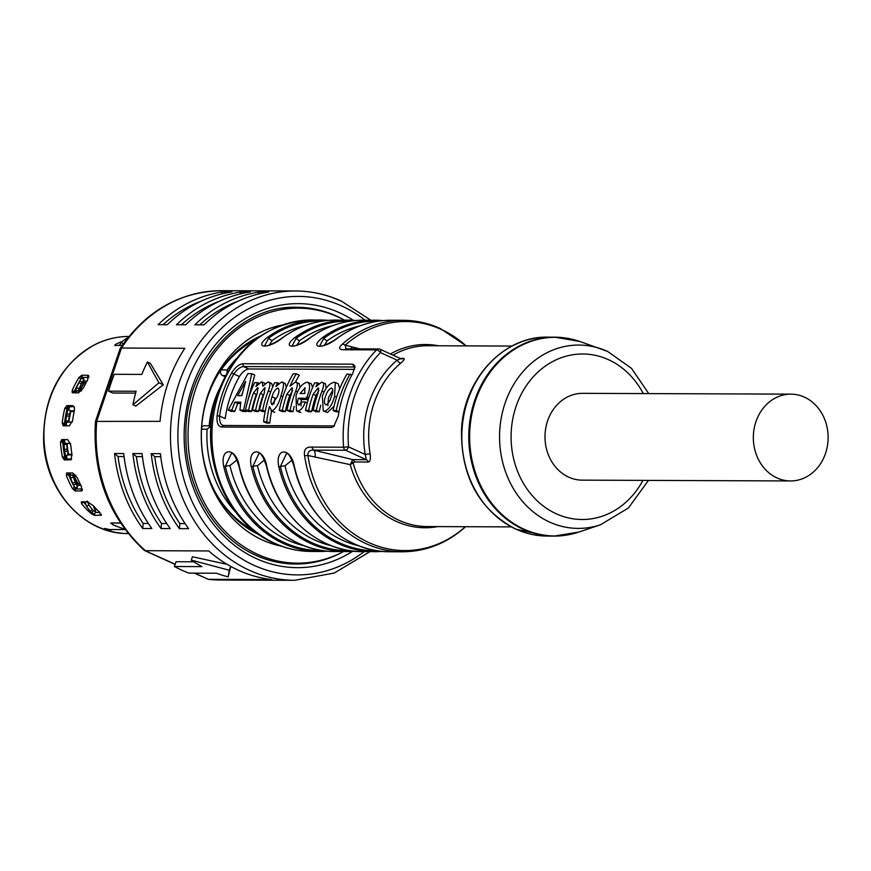 <?xml version="1.0" encoding="UTF-8"?>
<svg xmlns="http://www.w3.org/2000/svg" width="871" height="871" viewBox="0 0 871 871"><rect width="100%" height="100%" fill="white"/><g stroke="black" fill="none" stroke-linecap="round" stroke-linejoin="round"><path stroke-width="1.31" d="M124.379 529.176L115.07 525.681C111.978 524.244 111.107 523.384 112.446 523.101L111.88 522.927M109.223 529.514L124.771 529.546M109.702 529.524L110.846 530.57A98.554 84.923 90.2 0 1 104.585 528.425L109.387 529.524L123.04 529.579C124.324 529.448 123.388 528.817 120.231 527.674L113.382 524.875M123.813 528.893L123.04 529.579M120.59 523.123L112.479 522.927M113.339 525.039L110.704 523.133M111.238 522.927L120.481 522.959M63.354 425.821L69.321 425.843L72.641 420.464A98.554 84.923 -89.8 0 1 74.318 410.872L74.427 407.301L72.848 405.646L66.882 405.625L64.835 408.216A98.554 84.923 90.2 0 0 62.233 423.121L63.267 425.81M101.352 514.238L100.622 515.425L99.642 512.181A98.554 84.923 -89.8 0 1 93.317 505.713L87.318 501.805L81.351 501.783L81.569 503.754A98.554 84.923 90.2 0 0 91.39 513.803L91.88 512.997M94.634 513.531L94.656 515.414L101.439 515.12M94.297 513.846L94.645 515.414L91.39 513.803M71.095 459.725L64.367 459.932L64.694 456.611A95.843 82.582 -89.8 0 1 62.821 442.141L60.491 442.261L61.732 439.561L67.698 439.583L70.78 445.005A98.554 84.923 -89.8 0 0 72.032 454.673L70.725 459.899M61.689 439.561L62.821 442.141M63.017 439.561A94.939 81.798 -89.8 0 0 65.543 459.017L64.367 459.932L62.429 457.297L64.694 456.611M60.491 442.261A98.554 84.923 90.2 0 0 62.429 457.297M82.386 490.166L81.253 491.07L81.46 486.53A98.554 84.923 -89.8 0 1 77.432 477.939L72.772 472.975L66.806 472.953L66.348 475.446A98.554 84.923 90.2 0 0 72.609 488.783L74.536 487.248A95.843 82.582 -89.8 0 1 68.515 474.401L66.523 473.018M75.396 487.923A94.939 81.798 -89.8 0 0 76.017 488.979L75.287 491.048L81.994 490.841M74.536 487.248L75.276 491.059L72.609 488.783M72.543 392.821L78.51 392.843L83.387 388.02A98.554 84.923 -89.8 0 1 87.786 379.669L87.775 375.259L81.809 375.238L79.032 377.404A98.554 84.923 90.2 0 0 72.195 390.382L72.239 392.745M88.526 375.51L87.775 375.259L88.875 376.239M121.798 341.617A98.554 84.923 90.2 0 0 115.516 344.383L114.754 345.471L122.31 345.297M71.226 479.834A94.939 81.798 -89.8 0 1 68.363 472.964M76.017 488.979L82.375 489.012M85.543 503.754A94.939 81.798 -89.8 0 1 83.834 501.794M95.756 512.453L99.947 512.475M64.65 425.821A94.939 81.798 -89.8 0 1 68.014 406.692L74.231 406.724M74.166 392.832A94.939 81.798 -89.8 0 1 76.681 387.421M81.907 378.243A94.939 81.798 -89.8 0 1 82.44 377.426L88.755 377.448M65.543 459.017L71.694 459.039M340.713 300.941A144.662 124.651 90.2 0 0 295.672 290.979A144.662 124.651 90.2 0 0 172.698 408.564A144.662 124.651 90.2 0 0 249.52 570.342A144.662 124.651 90.2 0 0 294.561 580.304L220.221 580.021A144.662 124.651 -89.8 0 1 208.365 579.324L271.687 579.563A144.662 124.651 -89.8 0 1 238.512 570.298A144.662 124.651 -89.8 0 1 208.746 550.94L145.424 550.69A144.662 124.651 -89.8 0 1 96.746 421.118L121.483 348.03L184.815 348.28A144.662 124.651 -89.8 0 0 160.068 421.357L95.472 421.401C92.348 473.922 108.559 516.862 144.107 550.232L175.213 564.245M142.692 528.501L151.87 528.534A144.662 124.651 -89.8 0 1 123.704 453.541L114.526 453.497A144.662 124.651 90.2 0 0 142.692 528.501L143.16 523.438L148.375 523.46M222.78 291.894A144.662 124.651 90.2 0 0 158.13 324.676L167.308 324.709A144.662 124.651 -89.8 0 1 231.958 291.927L222.78 291.894L221.419 294.006M179.404 528.643L188.582 528.675A144.662 124.651 -89.8 0 1 160.416 453.671L151.238 453.639A144.662 124.651 90.2 0 0 179.404 528.643L179.872 523.58A141.048 121.537 -89.8 0 1 154.744 456.687L151.238 453.639M259.493 292.035A144.662 124.651 90.2 0 0 194.843 324.818L204.021 324.85A144.662 124.651 -89.8 0 1 268.671 292.068L259.493 292.035L258.132 294.148M161.048 528.566L170.226 528.599A144.662 124.651 -89.8 0 1 142.06 453.606L132.882 453.573A144.662 124.651 90.2 0 0 161.048 528.566L161.516 523.515L166.731 523.536M185.665 324.774A144.662 124.651 -89.8 0 1 250.315 291.992L241.136 291.959A144.662 124.651 90.2 0 0 176.486 324.741L185.665 324.774M194.777 573.14L208.365 579.324L194.287 573.14M120.187 348.454C145.86 310.98 179.578 291.731 221.332 290.696A144.662 124.651 -89.8 0 0 121.483 348.03L120.122 348.574L95.483 421.368M150.313 363.316L163.269 384.786L135.832 406.093L132.958 404.786L158.914 382.805L147.428 362.009L150.313 363.316M135.593 393.104L112.686 393.017L108.57 391.144L136.105 391.253A144.662 124.651 -89.8 0 0 132.958 404.786M108.57 391.144A144.662 124.651 -89.8 0 1 114.264 374.301L141.799 374.41A144.662 124.651 -89.8 0 1 147.428 362.009M158.914 382.805L163.269 384.786M230.782 566.433L228.137 576.863A144.662 124.651 -89.8 0 1 216.476 573.227L188.942 573.118A144.662 124.651 -89.8 0 1 181.604 570.08A144.662 124.651 -89.8 0 1 174.44 566.52L176.062 561.73L193.852 561.806M228.137 576.863L229.334 570.265L191.293 560.107L192.426 556.765L227.168 564.364M174.44 566.52L201.974 566.629A144.662 124.651 -89.8 0 1 191.293 560.107M229.334 570.265L230.652 566.368M62.233 423.121L64.552 423.371A95.843 82.582 -89.8 0 1 67.056 409.032L66.882 405.625L68.014 406.692M64.552 423.371L63.333 425.821M72.195 390.382L74.307 391.547A95.843 82.582 -89.8 0 1 79.337 381.629M82.44 377.426L81.809 375.238L80.894 379.059M74.307 391.547L72.533 392.821M86.098 505.093A95.843 82.582 -89.8 0 1 83.3 501.914L83.191 501.794M235.671 512.083A103.976 89.593 -89.8 0 1 207.08 429.207L211.032 425.875A3.615 3.114 90.2 0 0 211.032 425.875A101.265 87.252 90.2 0 0 211.022 445.473M224.86 376.61L222.464 375.521A3.615 3.114 -89.8 0 1 221.19 369.87L227.157 369.892A103.976 89.593 -89.8 0 1 236.27 358.754M227.157 369.892L227.026 372.625M221.19 369.87A103.976 89.593 -89.8 0 1 253.984 340.735M437.743 526.607A91.629 78.945 -89.8 0 1 350.24 464.657L352.809 459.638L313.647 450.122L345.569 450.242L366.343 459.692A3.615 3.114 -89.8 0 1 368.193 462.022L354.649 461.978L350.24 464.657L307.909 455.479A9.037 0.795 -8.4 0 1 304.578 455.675C303.674 449.632 306.037 446.779 311.687 447.095L343.599 447.215A3.615 3.114 90.2 0 0 345.569 450.242A3.615 1.709 -65.5 0 0 348.542 446.877L343.599 447.215A115.734 99.719 90.2 0 1 376.544 349.881L344.633 349.761L345.972 348.846M359.843 348.89L345.243 345.156A9.037 3.636 -131.6 0 0 342.314 344.187C338.068 348.019 338.841 349.881 344.633 349.761M359.952 325.874A112.119 96.605 90.2 0 0 327.376 340.648A5.422 2.341 54.3 0 1 323.762 338.329A1.807 0.784 -125.7 0 0 322.553 337.556C307.833 349.151 324.35 349.217 338.155 337.621A1.807 0.784 -125.7 0 0 337.915 337.687A1.807 0.784 -125.7 0 0 337.785 337.894M332.417 325.776A112.119 96.605 90.2 0 0 299.842 340.539A5.422 2.341 54.3 0 1 296.227 338.231A1.807 0.784 -125.7 0 0 295.019 337.458C280.299 349.042 296.815 349.108 310.62 337.513A1.807 0.784 -125.7 0 0 310.392 337.578A1.807 0.784 -125.7 0 0 310.25 337.785M304.883 325.667A112.119 96.605 90.2 0 0 272.307 340.43A5.422 2.341 54.3 0 1 268.693 338.122A1.807 0.784 -125.7 0 0 267.484 337.349C252.775 348.944 269.291 349.01 283.086 337.404A1.807 0.784 -125.7 0 0 282.857 337.48A1.807 0.784 -125.7 0 0 282.716 337.676M322.401 550.548A114.83 98.946 -89.8 0 1 225.295 466.323L223.749 466.562C219.634 446.823 236.161 446.888 239.351 466.627L239.09 466.562C236.106 457.525 233.591 453.04 231.555 453.116L225.295 466.323A5.422 0.74 166.7 0 1 229.933 465.615A112.119 96.605 90.2 0 0 304.033 545.692M264.414 460.062L257.468 465.724A5.422 0.74 166.7 0 0 252.83 466.431L251.284 466.671C247.168 446.932 263.695 446.986 266.885 466.725L266.624 466.66C263.641 457.623 261.126 453.149 259.09 453.225L252.83 466.431A114.83 98.946 90.2 0 0 349.935 550.657M377.47 550.766A114.83 98.946 -89.8 0 1 280.364 466.54L278.818 466.78C274.703 447.03 291.23 447.095 294.42 466.834L294.158 466.769C291.175 457.732 288.66 453.258 286.624 453.334L280.364 466.54A5.422 0.74 166.7 0 1 285.002 465.822A112.119 96.605 90.2 0 0 359.102 545.899M331.524 427.465L221.386 427.04C217.946 426.202 216.52 422.435 217.108 415.728A115.734 99.719 90.2 0 1 231.577 372.973C235.159 367.377 238.904 364.307 242.813 363.751L352.94 364.176L355.052 366.201L352.733 373.43A115.734 99.719 -89.8 0 0 338.253 416.196L333.702 426.572L331.524 427.465L334.562 425.723M400.148 358.395L403.262 358.406C405.135 358.417 404.307 359.984 400.802 363.109A3.615 1.481 -130.1 0 1 397.132 360.169L400.802 358.7L380.115 349.293A3.615 1.709 -65.5 0 0 379.756 349.217A3.615 3.114 90.2 0 0 376.544 349.881A3.615 1.361 -136 0 1 380.453 352.592A3.615 1.709 -65.5 0 0 380.115 349.293A3.615 3.615 0 0 0 378.635 348.966L346.712 348.846M368.193 462.022C370.099 461.913 370.741 459.159 370.11 453.769L365.221 454.466A94.035 81.025 -89.8 0 1 397.132 360.169L380.453 352.592A112.119 96.605 90.2 0 0 348.542 446.877L365.221 454.466L366.343 459.692L352.809 459.638A3.615 3.114 90.2 0 1 354.649 461.978M790.89 394.149L582.557 393.344A43.398 37.399 90.2 0 0 545.66 428.619A43.398 37.399 90.2 0 0 568.709 477.156A43.398 37.399 90.2 0 0 582.22 480.15L790.552 480.944A43.398 37.399 90.2 0 0 827.45 445.669A43.398 37.399 90.2 0 0 804.401 397.132A43.398 37.399 90.2 0 0 790.89 394.149A43.398 37.399 90.2 0 0 754.003 429.425A43.398 37.399 90.2 0 0 777.041 477.961A43.398 37.399 90.2 0 0 790.552 480.944M311.687 447.095L313.647 450.122C309.608 449.904 307.692 451.69 307.909 455.479A114.526 98.673 -89.8 0 0 465.092 526.966A9.037 3.636 48.4 0 1 464.711 527.51L465.669 526.715M466.083 345.885A114.526 98.673 -89.8 0 0 441.259 329.434A114.526 98.673 -89.8 0 0 345.243 345.156L345.885 348.825M511.244 526.89L427.247 526.563A90.421 77.911 -89.8 0 1 399.092 520.335A90.421 77.911 -89.8 0 1 353.082 462.653L351.666 461.184M327.376 340.648L324.284 345.406M378.352 321.159A114.83 98.946 -89.8 0 0 323.762 338.329L319.581 346.168L322.303 346.027C327.463 344.263 332.668 341.486 337.915 337.687C354.214 326.124 371.917 320.321 391.014 320.278A115.734 99.719 -89.8 0 0 338.155 337.621M299.842 340.539L296.75 345.308M350.817 321.051A114.83 98.946 -89.8 0 0 296.227 338.231L292.046 346.059L294.768 345.918C299.929 344.154 305.133 341.378 310.392 337.578C326.679 326.026 344.383 320.223 363.479 320.169A115.734 99.719 -89.8 0 0 310.62 337.513M272.307 340.43L269.215 345.199M323.283 320.953A114.83 98.946 -89.8 0 0 268.693 338.122L264.512 345.95L267.234 345.809C272.394 344.056 277.599 341.269 282.857 337.48C299.145 325.917 316.848 320.114 335.945 320.071A115.734 99.719 -89.8 0 0 283.086 337.404M239.296 466.388L239.09 466.562C249.988 515.588 291.382 552.181 335.052 551.528A115.734 99.719 -89.8 0 1 299.025 543.558A115.734 99.719 -89.8 0 1 239.351 466.627M236.879 459.953L229.933 465.615M266.831 466.497L266.624 466.66C277.522 515.697 318.917 552.29 362.586 551.637A115.734 99.719 -89.8 0 1 326.56 543.667A115.734 99.719 -89.8 0 1 266.885 466.725M294.365 466.595L294.158 466.769C305.057 515.795 346.451 552.388 390.121 551.746A115.734 99.719 -89.8 0 1 354.094 543.776A115.734 99.719 -89.8 0 1 294.42 466.834M291.948 460.171L285.002 465.822M333.647 425.908L223.509 425.494C220.69 424.983 219.383 421.836 219.557 416.044L217.108 415.728M222.562 425.277L223.509 425.494L221.386 427.04M225.175 418.603A107.068 92.25 -89.8 0 1 239.427 376.512C242.443 371.917 245.557 369.413 248.768 368.977L243.455 366.56C240.374 366.833 237.162 369.304 233.809 373.953A113.927 98.162 90.2 0 0 219.557 416.044L225.175 418.603M231.577 372.973L239.427 376.512M354.551 369.38L248.768 368.977M242.813 363.751L243.455 366.56L353.593 366.985L354.987 367.616L353.593 366.985L352.94 364.176M335.291 382.489L334.148 382.26C329.151 383.458 325.21 388.15 322.335 396.316L323.315 410.96L324.513 411.21C328.857 409.708 332.21 404.754 334.573 396.359L335.291 382.489L338.22 383.817L339.734 388.651M324.513 411.21L327.452 412.549L334.039 406.256M327.452 412.549L323.315 410.96M326.2 388.292L325.416 383.708L321.639 382.206L315.933 386.735A110.682 95.364 90.2 0 1 317.675 382.881L314.66 382.87A110.682 95.364 -89.8 0 0 305.503 410.372L308.65 410.383L311.578 411.722A107.068 92.25 -89.8 0 1 316.031 395.586L318.895 390.48M321.639 382.206C324.11 382.129 324.219 385.08 321.987 391.079A110.682 95.364 90.2 0 0 316.325 410.415L319.254 411.754A107.068 92.25 -89.8 0 1 320.778 405.167M319.254 411.754L316.108 411.733L313.179 410.404L316.325 410.415M311.578 411.722L308.432 411.711L305.503 410.372M312.613 387.443L311.252 383.697L307.267 382.151C302.52 383.316 298.775 387.813 296.031 395.641L296.445 410.818L297.86 411.112C300.789 410.524 303.271 407.486 305.307 401.999L302.063 401.988L298.59 404.928M308.247 399.539L301.246 399.517L298.35 398.199L306.559 398.221L308.399 399.06M301.018 405.875L301.246 399.517M296.445 410.818L299.374 412.157L300.789 412.44L297.86 411.112M300.092 387.421L299.156 383.61L295.389 382.108L290.01 386.18A110.682 95.364 90.2 0 1 296.26 373.844L293.113 373.833A110.682 95.364 -89.8 0 0 279.253 410.274L282.4 410.285L285.329 411.624A107.068 92.25 -89.8 0 1 289.771 395.488L292.645 390.382M295.389 382.108C297.849 382.021 297.969 384.982 295.726 390.981A110.682 95.364 90.2 0 0 290.065 410.317L293.004 411.645A107.068 92.25 -89.8 0 1 294.18 406.43M293.004 411.645L289.847 411.635L286.918 410.306L290.065 410.317M285.329 411.624L282.182 411.602L279.253 410.274M295.454 382.108A107.068 92.25 -89.8 0 1 299.243 375.205L296.26 373.844M286.352 387.345L285.242 383.534L281.551 382.053L275.889 386.528A110.682 95.364 90.2 0 1 277.599 382.728L274.594 382.717A110.682 95.364 -89.8 0 0 263.608 421.716L266.755 421.727L269.749 423.088A107.068 92.25 -89.8 0 1 271.61 411.112M269.444 406.583L271.85 411.014L271.012 410.829L274.779 412.342L271.85 411.014C275.846 408.793 278.872 403.741 280.93 395.848C284.12 386.136 284.327 381.542 281.551 382.053M269.749 423.088L266.602 423.077L263.608 421.716M272.71 386.887L271.708 383.501L267.941 381.999L262.835 386.18L262.236 382.129L261.42 381.977L255.911 386.506A110.682 95.364 90.2 0 1 257.653 382.652L254.637 382.641A110.682 95.364 -89.8 0 0 245.48 410.143L248.627 410.154L251.556 411.493A107.068 92.25 -89.8 0 1 256.357 394.378L253.45 393.061A110.682 95.364 90.2 0 0 248.627 410.154M265.165 411.537L262.4 411.537L259.471 410.197L262.628 410.208L265.198 411.384M258.556 411.515A107.068 92.25 -89.8 0 1 263.26 394.661L260.353 393.344A110.682 95.364 90.2 0 0 255.628 410.187L258.556 411.515L255.41 411.504L252.481 410.176L255.628 410.187M251.556 411.493L248.409 411.482L245.48 410.143M251.763 373.681L243.586 410.143L239.928 410.121L240.799 402.173L234.832 402.152L231.806 410.089L228.246 410.078L247.876 373.659L251.763 373.681L254.735 375.031L247.418 402.108M246.569 410.644L246.515 411.471L242.857 411.46L239.928 410.121M240.614 403.491L237.739 403.48L234.735 411.428L231.174 411.406L228.246 410.078M338.993 411.831L336.01 411.809L333.081 410.481L336.239 410.491L339.004 411.754M325.961 404.841C324.034 403.719 323.903 400.878 325.58 396.327C326.908 391.83 328.9 389.087 331.535 388.096C333.234 389.108 333.158 391.863 331.339 396.349C330.153 400.91 328.356 403.741 325.961 404.841L325.384 404.721M332.831 390.045L328.476 397.644L327.855 405.701M313.179 410.404A110.682 95.364 -89.8 0 1 317.98 393.365L318.503 388.139M308.65 410.383A110.682 95.364 90.2 0 1 313.125 394.269L317.991 388.041L318.84 388.422M317.675 382.881L318.873 383.425M306.559 398.221A110.682 95.364 90.2 0 1 306.973 396.926C310.348 388.64 310.446 383.719 307.267 382.151M299.221 405.059C297.392 404.438 297.109 402.152 298.35 398.199M307.289 402.903L305.307 401.999M305.383 388.161L304.676 387.835L304.904 393.518L300.016 393.496L305.068 387.922M286.918 410.306A110.682 95.364 -89.8 0 1 291.72 393.257L292.242 388.041M282.4 410.285A110.682 95.364 90.2 0 1 286.875 394.16L291.741 387.943L292.591 388.324M269.4 406.561A110.682 95.364 90.2 0 0 266.755 421.727M277.599 382.728L278.785 383.262M272.471 404.797C270.663 403.709 270.511 401.019 272.035 396.74C273.276 392.2 275.247 389.304 277.936 388.041C279.439 389.228 279.297 391.994 277.522 396.349L271.959 404.688M273.919 403.97L274.931 398.058L272.035 396.74M262.628 410.208A110.682 95.364 90.2 0 1 268.279 390.872C270.522 384.873 270.402 381.923 267.941 381.999M259.471 410.197A110.682 95.364 -89.8 0 1 264.272 393.159L264.936 387.9M265.154 388.074L264.632 387.835L260.353 393.344M252.481 410.176A110.682 95.364 -89.8 0 1 257.228 393.278L257.925 387.9M258.241 388.161L257.457 387.802L253.45 393.061M257.653 382.652L258.785 383.164M243.586 410.143L246.515 411.471M234.832 402.152L237.739 403.48M231.806 410.089L234.735 411.428M245.611 381.422L237.718 395.674L241.833 395.695L245.655 381.444M242.247 393.692L241.245 395.695M351.938 374.889L346.952 374.04A110.682 95.364 -89.8 0 0 333.081 410.481M350.098 374.051A110.682 95.364 90.2 0 0 336.239 410.491M201.637 427.4A3.615 3.114 -89.8 0 1 204.239 425.788L211.043 425.81M209.171 425.81A94.939 81.798 -89.8 0 1 219.165 389.326M253.254 530.221A103.976 89.593 -89.8 0 1 214.647 491.015M259.525 534.914A106.687 91.934 -89.8 0 1 201.353 435.282A106.687 91.934 -89.8 0 1 260.287 336.097M281.257 546.117A112.119 96.605 -89.8 0 1 262.53 540.053A112.119 96.605 -89.8 0 1 201.8 424.003A112.119 96.605 -89.8 0 1 282.106 325.057M344.383 320.093A127.493 109.844 90.2 0 0 338.046 316.946A127.493 109.844 90.2 0 0 298.361 308.171A127.493 109.844 90.2 0 0 189.987 411.787A127.493 109.844 90.2 0 0 257.685 554.359A127.493 109.844 90.2 0 0 297.381 563.145A127.493 109.844 90.2 0 0 343.49 551.561M217.467 394.051A94.482 81.417 90.2 0 0 209.563 425.81M86.131 382.598L83.518 382.587A2.711 0.784 31 0 0 83.104 382.739A2.711 0.784 31 0 0 83.083 382.794A91.411 78.76 -89.8 0 1 83.148 382.696M83.529 381.041L86.991 381.052M81.536 390.905L76.659 390.883A7.229 1.709 24.6 0 0 75.581 391.264A7.229 1.709 24.6 0 0 75.559 391.329A93.513 80.578 90.2 0 0 74.884 392.832L75.581 391.264M83.932 382.587A87.459 75.363 90.2 0 0 79.163 390.894M77.149 390.883L75.864 390.306L76.594 387.693L79.065 388.804L78.336 391.417M79.065 388.804L81.297 383.73A100.121 86.262 90.2 0 1 82.114 382.184L79.762 380.834L81.58 378.058L83.932 379.397L82.114 382.184M82.974 382.946L83.028 382.979A91.074 78.477 90.2 0 0 82.908 383.175L83.932 379.571M76.594 387.693L78.826 382.63A102.473 88.287 -89.8 0 1 79.762 380.834M78.826 382.63L81.297 383.73M75.864 390.306L75.657 391.155A93.426 80.502 -89.8 0 0 75.646 391.166M74.177 411.504L70.203 411.667A91.074 78.477 90.2 0 0 70.148 411.896L70.388 410.47L67.742 409.882L66.925 413.834L69.571 414.444A100.121 86.262 90.2 0 0 69.484 414.923A100.121 86.262 90.2 0 0 69.266 416.218A87.459 75.363 90.2 0 1 70.279 411.526M70.333 410.807L74.329 410.818M72.304 422.13L65.608 422.228A93.426 80.502 -89.8 0 1 65.63 422L66.479 422.108M65.848 420.758L68.537 421.085L68.374 422.087L65.673 421.749L66.566 415.892A102.473 88.287 -89.8 0 1 66.817 414.444A102.473 88.287 -89.8 0 1 66.925 413.834M68.537 421.085L69.266 416.218L66.566 415.892M67.742 409.882L70.388 410.491L69.571 414.444M65.597 422.239L65.608 422.228A93.513 80.578 90.2 0 0 65.227 425.832M65.183 425.832A89.811 77.388 -89.8 0 1 66.37 416.959L66.817 414.444M65.597 443.491L63.833 443.622A93.426 80.502 -89.8 0 1 63.823 443.383L70.562 443.502M72.075 454.912L68.069 454.902M69.059 472.964A93.513 80.578 90.2 0 0 69.756 474.739A7.229 1.568 158.1 0 0 69.767 474.793A7.229 1.568 158.1 0 0 70.834 475.163L75.864 475.185M80.829 485.31L77.269 485.299M76.931 483.732A91.411 78.76 -89.8 0 1 76.898 483.645A2.711 0.74 151.6 0 0 76.909 483.688A2.711 0.74 151.6 0 0 77.312 483.841L80.099 483.851M73.186 475.174A87.459 75.363 90.2 0 0 77.595 483.851M72.533 474.706L75.156 482.229L72.641 483.231A102.473 88.287 -89.8 0 0 73.502 485.071L75.2 488.021L77.606 486.78L76.735 483.274A91.074 78.477 90.2 0 0 76.844 483.47M77.595 486.639L75.908 483.83A100.121 86.262 90.2 0 1 75.156 482.229M73.142 477.145L70.627 478.146L69.832 474.924A93.426 80.502 -89.8 0 1 69.811 474.869M70.018 475.708L71.378 475.163M70.627 478.146L72.641 483.231M73.502 485.071L75.908 483.83M84.901 501.794A7.229 2.613 139.2 0 0 85.75 502.001L88.33 502.012M97.008 509.644L94.819 509.633M94.177 507.455A91.411 78.76 -89.8 0 1 93.894 507.194A2.711 1.089 132.1 0 0 94.003 507.358A2.711 1.089 132.1 0 0 94.384 507.488L94.939 507.488M95.897 512.453L93.611 506.78A91.074 78.477 90.2 0 0 93.774 506.933M95.766 511.985L93.469 510.798A100.121 86.262 90.2 0 1 92.293 509.589L90.181 511.266L86.675 506.508L85.118 502.709L86.011 502.001M87.231 501.043L88.788 504.842L92.293 509.589M84.77 501.794L85.118 502.709M93.828 513.836L91.531 512.649A102.473 88.287 -89.8 0 1 90.181 511.266M91.531 512.649L93.469 510.798M93.883 514.238L95.799 512.409M67.927 454.074A91.074 78.477 90.2 0 0 67.949 454.172L71.977 454.335M64.008 444.591L63.877 443.796L66.577 443.589L66.708 444.373L64.008 444.591L64.508 449.392A102.473 88.287 -89.8 0 0 64.781 451.472L65.303 454.902M63.823 443.393L63.823 443.383A93.513 80.578 90.2 0 1 63.594 439.572M65.292 454.793L64.911 452.561A89.811 77.388 -89.8 0 1 63.539 439.572M67.851 453.595A87.459 75.363 90.2 0 0 67.982 454.27M65.423 455.555L68.09 455.087L67.992 454.433M68.09 455.065L67.448 450.982A100.121 86.262 90.2 0 1 67.219 449.186L64.508 449.392M66.708 444.373L67.219 449.186M64.781 451.472L67.448 450.982M119.273 345.504L121.515 342.009L126.491 338.329A102.473 88.287 -89.8 0 1 127.885 337.785M121.515 342.009L122.953 344.187L122.234 345.308M122.953 344.187L123.736 343.272M126.491 338.329L126.926 339.004M82.168 378.395A90.595 78.063 -89.8 0 1 82.843 377.426M79.794 390.894A86.795 74.786 -89.8 0 1 84.607 382.587M68.537 454.324A86.795 74.786 -89.8 0 1 67.034 443.491M78.248 483.851A86.795 74.786 -89.8 0 1 73.785 475.174M68.863 422.108A86.795 74.786 -89.8 0 1 70.845 411.493M124.052 456.567L118.031 456.546L114.526 453.497M143.16 523.438A141.048 121.537 -89.8 0 1 118.031 456.546M163.04 324.687A141.048 121.537 -89.8 0 1 201.528 301.007M160.765 456.709L154.744 456.687M179.872 523.58L185.088 523.602M199.753 324.829A141.048 121.537 -89.8 0 1 238.24 301.148M142.409 456.633L136.388 456.611L132.882 453.573M161.516 523.515A141.048 121.537 -89.8 0 1 136.388 456.611M239.775 294.071L241.136 291.959M181.397 324.763A141.048 121.537 -89.8 0 1 219.884 301.072M128.2 533.553A98.554 84.923 -89.8 0 1 97.781 526.77A98.554 84.923 -89.8 0 1 43.931 436.915A98.554 84.923 -89.8 0 1 94.917 344.698A98.554 84.923 -89.8 0 1 128.962 336.446M343.294 551.67A128.396 110.628 -89.8 0 1 295.541 564.038C281.888 563.962 268.682 561.044 255.922 555.273C214.81 537.32 185.501 487.923 185.904 436.295C184.151 366.941 237.783 305.133 296.532 307.256A128.396 110.628 -89.8 0 1 336.5 316.097A128.396 110.628 -89.8 0 1 344.187 319.995M295.541 564.038A128.396 110.628 -89.8 0 1 255.573 555.197M352.407 551.43A132.011 113.742 -89.8 0 1 256.27 558.572A132.011 113.742 -89.8 0 1 192.012 387.508A132.011 113.742 -89.8 0 1 339.472 312.733A132.011 113.742 -89.8 0 1 353.288 320.299M365.025 320.18A139.24 119.969 90.2 0 0 341.759 306.004A139.24 119.969 90.2 0 0 186.209 384.873A139.24 119.969 90.2 0 0 253.984 565.301A139.24 119.969 90.2 0 0 364.132 551.637M67.056 409.032L64.835 408.216M80.829 379.005L79.032 377.404M115.516 344.383L115.952 345.493M68.515 474.401L66.348 475.446M83.3 501.914L81.569 503.754M311.197 551.441A115.734 99.719 -89.8 0 1 275.16 543.471A115.734 99.719 -89.8 0 1 213.7 414.041A115.734 99.719 -89.8 0 1 312.079 319.973C266.896 322.444 235.322 347.246 217.347 394.378C197.053 450.971 223.825 521.903 274.267 543.275C286.113 548.643 298.426 551.365 311.197 551.441L319.45 551.474A115.734 99.719 90.2 0 0 327.246 551.147M304.578 455.675A115.734 99.719 90.2 0 0 366.397 543.82A115.734 99.719 90.2 0 0 402.435 551.789L390.121 551.746M278.818 466.78A115.734 99.719 90.2 0 0 338.492 543.711A115.734 99.719 90.2 0 0 374.519 551.681A115.734 99.719 90.2 0 0 382.315 551.354L362.586 551.637M251.284 466.671A115.734 99.719 90.2 0 0 310.958 543.602A115.734 99.719 90.2 0 0 346.985 551.572A115.734 99.719 90.2 0 0 354.78 551.256L335.052 551.528M223.749 466.562A115.734 99.719 90.2 0 0 283.423 543.504A115.734 99.719 90.2 0 0 319.45 551.474L327.256 551.147M466.279 345.885L440.247 328.487C428.401 323.119 416.088 320.397 403.317 320.321A115.734 99.719 90.2 0 0 342.314 344.187M363.479 320.169L383.207 320.604A115.734 99.719 90.2 0 0 375.412 320.212A115.734 99.719 90.2 0 0 322.553 337.556M355.662 320.495A115.734 99.719 90.2 0 0 347.877 320.114A115.734 99.719 90.2 0 0 295.019 337.458M312.079 319.973L328.138 320.386A115.734 99.719 90.2 0 0 320.343 320.005A115.734 99.719 90.2 0 0 267.484 337.349M390.426 353.985A91.629 78.945 -89.8 0 1 438.44 345.776M393.028 355.161A90.421 77.911 -89.8 0 1 427.933 345.733L511.93 346.059M370.11 453.769A90.421 77.911 -89.8 0 1 400.802 363.109M547.13 536.068A99.457 85.696 -89.8 0 1 516.165 529.22A99.457 85.696 -89.8 0 1 463.35 417.993A99.457 85.696 -89.8 0 1 547.892 337.153C503.874 335.814 463.633 378.983 461.532 429.643C460.868 476.426 478.963 509.6 515.806 529.143L547.13 536.068L554.087 536.101A99.457 85.696 90.2 0 0 566.509 535.099M523.123 529.252A99.457 85.696 90.2 0 0 554.087 536.101L579.073 532.007A99.338 85.587 -89.8 0 1 523.917 529.133A99.338 85.587 -89.8 0 1 474.336 404.286A99.338 85.587 -89.8 0 1 579.814 341.465L554.849 337.186A99.457 85.696 90.2 0 0 470.307 418.026A99.457 85.696 90.2 0 0 523.123 529.252M607.446 351.372A91.673 78.989 90.2 0 0 601.24 348.89A91.673 78.989 90.2 0 0 503.895 406.877A91.673 78.989 90.2 0 0 549.655 522.088A91.673 78.989 90.2 0 0 600.565 524.745L579.073 532.007M643.266 393.583A82.756 71.302 90.2 0 0 608.47 359.69A82.756 71.302 90.2 0 0 516.024 406.561A82.756 71.302 90.2 0 0 556.308 513.803A82.756 71.302 90.2 0 0 642.929 480.378M567.261 338.275A99.457 85.696 90.2 0 0 554.849 337.186L547.892 337.153M352.385 346.974L350.708 348.857M403.262 358.406A3.615 3.114 -89.8 0 1 401.662 358.917L400.802 358.7M313.647 450.122A9.037 4.017 -76.6 0 1 315.128 457.046M257.468 465.724A112.119 96.605 90.2 0 0 331.568 545.801M334.573 396.359L336.576 397.263M321.987 391.079L324.066 392.026M313.125 394.269L316.031 395.586M306.973 396.926L308.802 397.753M295.726 390.981L297.577 391.819M286.875 394.16L289.771 395.488M280.93 395.848L282.857 396.719M268.279 390.872L270.685 391.972M286.428 308.116A127.493 109.844 90.2 0 0 283.053 308.171L298.361 308.171M282.073 563.025A127.493 109.844 90.2 0 0 285.448 563.091L282.084 563.025M222.464 375.521L225.426 375.532M201.528 429.185L207.08 429.207M83.137 378.95A94.482 81.417 -89.8 0 1 84.128 377.437M75.788 392.843A94.482 81.417 -89.8 0 1 76.659 390.883M68.755 410.099A94.482 81.417 -89.8 0 1 69.615 406.703M66.229 425.832A94.482 81.417 -89.8 0 1 66.61 422.108M68.657 406.703A93.513 80.578 90.2 0 0 67.829 409.882L68.657 406.703M64.824 443.481A94.482 81.417 -89.8 0 1 64.596 439.572M67.143 459.017A94.482 81.417 -89.8 0 1 66.392 455.391M70.834 475.163A94.482 81.417 -89.8 0 1 69.974 472.964M77.682 488.99A94.482 81.417 -89.8 0 1 76.67 487.259M76.038 487.586A93.513 80.578 90.2 0 0 76.877 488.99L76.027 487.597M96.496 512.453A94.482 81.417 -89.8 0 1 95.69 511.8M88.788 504.842L86.675 506.508M65.445 455.566A93.513 80.578 90.2 0 0 66.174 459.017L65.445 455.566L68.09 455.087M128.462 533.553C85.086 534.533 45.684 491.963 43.637 442.043C42.875 397.296 59.838 364.873 94.525 344.785C105.587 339.211 117.15 336.435 129.213 336.446M294.561 580.304L334.279 573.031L369.935 551.67M370.817 320.201L341.247 301.05C326.614 294.431 311.415 291.066 295.672 290.979L221.332 290.696M220.221 580.021L208.104 579.302M144.542 550.516L175.147 564.43M403.317 320.321L391.014 320.278M355.673 320.495L335.945 320.071M600.565 524.745L628.427 507.978L648.449 480.4M648.775 393.605L631.519 368.379L607.62 351.438L579.814 341.465M402.435 551.789C425.603 551.615 446.366 543.526 464.711 527.51M265.165 383.458L262.236 382.129M285.448 563.091L297.381 563.145M82.538 378.602L83.311 377.426M69.767 474.793L69.049 472.964"/></g></svg>
